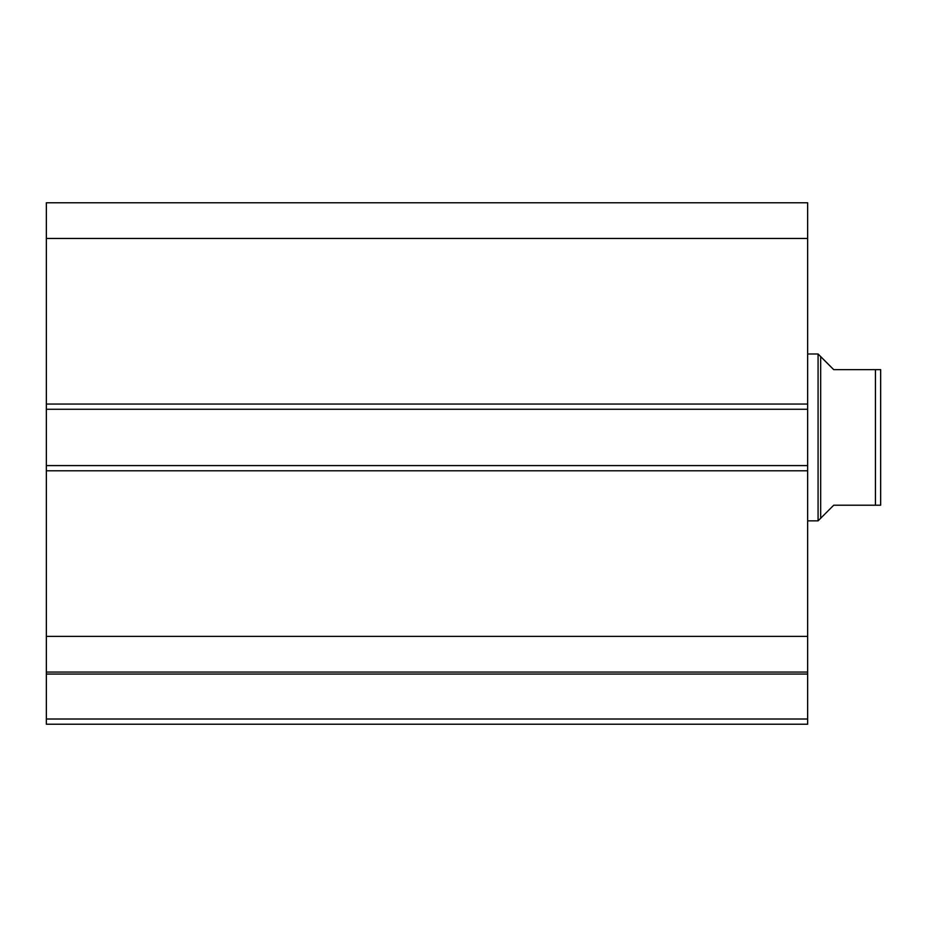 <?xml version="1.0" encoding="UTF-8"?>
<svg xmlns="http://www.w3.org/2000/svg" width="927" height="927" viewBox="0 0 927 927"><rect width="100%" height="100%" fill="white"/><g stroke="black" fill="none" stroke-linecap="round" stroke-linejoin="round"><path stroke-width="1.39" d="M807.649 470.8L46.35 470.8L46.35 465.586L807.649 465.586L807.649 724.219L46.35 724.219L46.35 719.004L807.649 719.004M46.35 409.27L46.35 202.781L807.649 202.781L807.649 409.27L46.35 409.27L46.35 465.586M807.649 465.586L807.649 409.27M807.649 674.068L46.35 674.068L46.35 470.8M46.35 674.068L46.35 719.004M46.35 238.459L807.649 238.459M807.649 636.397L46.35 636.397M46.35 672.075L807.649 672.075M820.685 356.605L820.685 518.251L818.077 520.858L818.077 353.998L833.721 369.641L880.65 369.641L875.436 369.641L875.436 505.215L880.65 505.215L833.721 505.215L820.685 518.251M807.649 520.858L818.077 520.858M807.649 353.998L818.077 353.998M880.65 369.641L880.65 505.215M46.35 404.056L807.649 404.056"/></g></svg>
